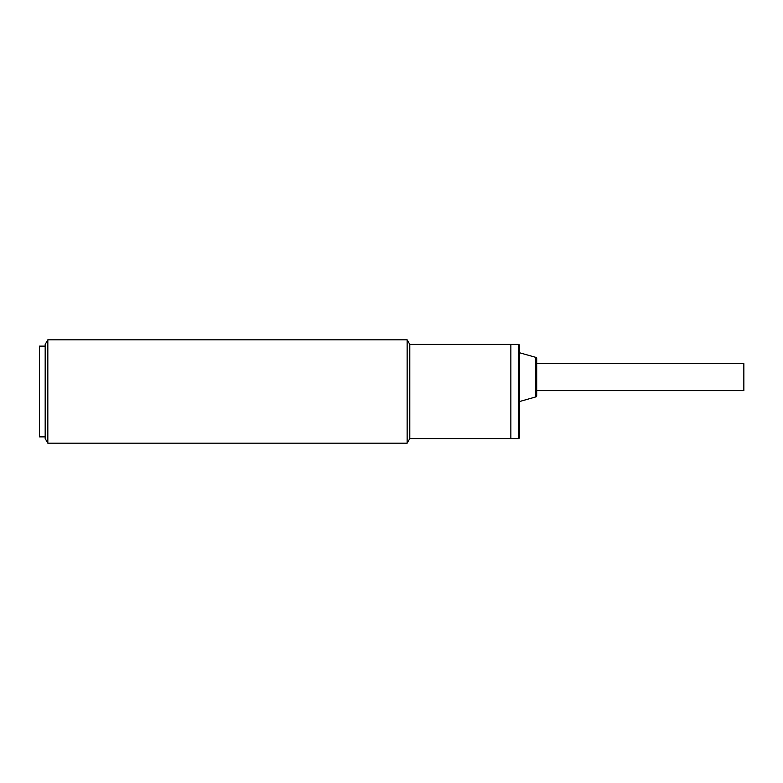 <?xml version="1.0" encoding="UTF-8"?>
<svg xmlns="http://www.w3.org/2000/svg" width="783" height="783" viewBox="0 0 783 783"><rect width="100%" height="100%" fill="white"/><g stroke="black" fill="none" stroke-linecap="round" stroke-linejoin="round"><path stroke-width="1.17" d="M518.317 438.588L510.859 438.588L510.859 344.412L409.793 344.412L409.793 438.588L510.859 438.588L510.859 344.412L518.317 344.412A1.145 1.145 0 0 1 519.472 345.567L519.472 437.433A1.145 1.145 0 0 1 518.317 438.588L518.317 344.412M536.698 390.639L743.85 390.639L743.85 363.655L536.698 363.655M535.856 396.903L535.856 357.381A1.145 1.145 0 0 1 536.698 358.487L536.698 395.797A1.145 1.145 0 0 1 535.856 396.903L519.472 401.552M535.856 357.381L519.472 352.741M45.179 346.135L39.434 346.135L39.434 436.865L45.179 436.865M39.434 364.222L39.434 418.778M47.832 391.5L47.832 443.178L407.14 443.178L407.14 339.822L47.832 339.822L47.832 391.5M47.832 339.822L45.179 344.412L45.179 438.588L47.832 443.178M409.793 438.588L407.14 443.178M409.793 344.412L407.14 339.822"/></g></svg>
